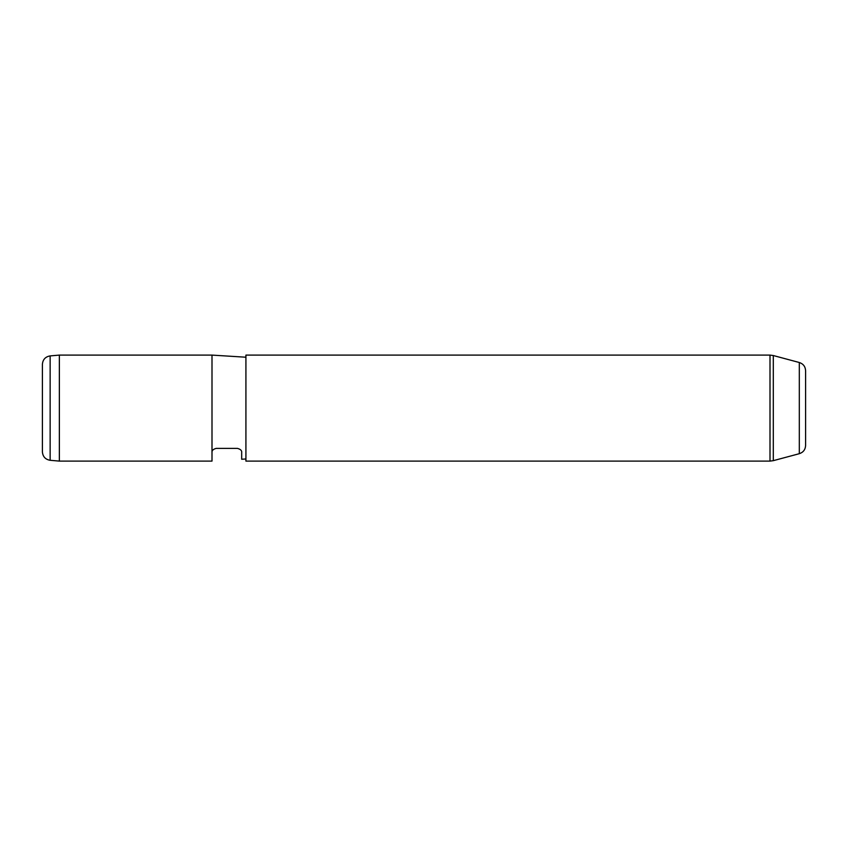 <?xml version="1.0" encoding="UTF-8"?>
<svg xmlns="http://www.w3.org/2000/svg" width="848" height="848" viewBox="0 0 848 848"><rect width="100%" height="100%" fill="white"/><g stroke="black" fill="none" stroke-linecap="round" stroke-linejoin="round"><path stroke-width="1.27" d="M212 452.62L212 461.1L59.36 461.1L59.36 355.1L212 355.1L212 452.62C211.746 450.595 213.155 449.175 216.24 448.38L237.44 448.38C240.588 449.239 241.998 450.648 241.68 452.62L241.68 459.245L245.92 458.98M245.92 382.692L245.92 355.1L770.005 355.1L770.005 461.1L245.92 461.1L245.92 382.692M237.44 448.38C240.588 449.239 241.998 450.648 241.68 452.62M799.314 362.509L799.314 453.691C803.257 452.376 805.346 449.652 805.6 445.507L805.6 370.693C805.346 366.548 803.257 363.824 799.314 362.509L773.302 355.535L773.302 460.665L770.005 461.1M50.138 460.294C45.389 459.468 42.803 456.659 42.4 451.846L42.4 364.354C42.803 359.541 45.389 356.732 50.138 355.906L50.138 460.294L59.36 461.1M245.92 357.22L212 355.1M773.302 355.535L770.005 355.1M799.314 453.691L773.302 460.665M50.138 355.906L59.36 355.1"/></g></svg>
